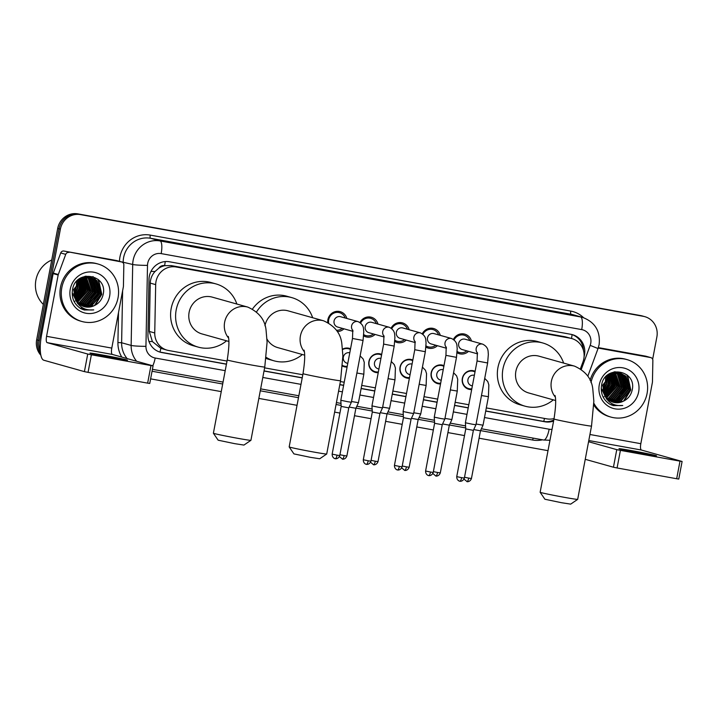 <?xml version="1.0" encoding="UTF-8"?>
<svg xmlns="http://www.w3.org/2000/svg" width="718" height="718" viewBox="0 0 718 718"><rect width="100%" height="100%" fill="white"/><g stroke="black" fill="none" stroke-linecap="round" stroke-linejoin="round"><path stroke-width="1.08" d="M347.09 367.033A9.549 9.137 -74.3 0 1 342.531 366.09M378.233 372.669A9.549 9.137 -74.3 0 1 368.899 361.54A9.549 9.137 -74.3 0 1 381.689 354.405M409.386 378.296A9.549 9.137 -74.3 0 1 400.043 367.167A9.549 9.137 -74.3 0 1 412.832 360.032M440.529 383.924A9.549 9.137 -74.3 0 1 431.186 372.795A9.549 9.137 -74.3 0 1 443.975 365.668M471.672 389.551A9.549 9.137 -74.3 0 1 462.338 378.422A9.549 9.137 -74.3 0 1 475.128 371.296M343.958 328.817A10.16 9.72 -74.3 0 1 337.325 331.545M327.74 322.436A10.16 9.72 -74.3 0 1 346.857 318.478M375.101 334.444A10.16 9.72 -74.3 0 1 363.676 335.898M406.244 340.081A10.16 9.72 -74.3 0 1 394.819 341.526M437.397 345.708A10.16 9.72 -74.3 0 1 425.962 347.153M468.54 351.335A10.16 9.72 -74.3 0 1 457.115 352.78M580.431 368.765L582.98 361.854A17.905 17.133 105.7 0 0 583.815 358.838A17.905 17.133 105.7 0 0 571.788 338.555A17.905 17.133 105.7 0 0 570.271 338.205L176.188 266.988A17.905 17.133 105.7 0 0 155.68 284.633L154.747 332.972A17.905 17.133 105.7 0 0 167.097 350.16A17.905 17.133 105.7 0 0 168.604 350.501L227.023 361.064M158.75 268.254A17.905 17.133 -74.3 0 1 164.898 265.66L164.601 265.606A5.968 5.708 105.7 0 0 158.75 268.254L155.052 271.485C152.036 274.797 150.43 278.674 150.25 283.107L149.317 331.447L152.387 341.553L160.85 348.356L167.097 350.16M571.788 338.555L565.245 336.796L171.162 265.579L164.898 265.66M486.31 407.914L546.829 418.854A17.905 17.133 105.7 0 0 554.072 418.549M264.619 367.858L302.808 374.76M340.404 381.545L344.218 382.236M361.719 385.404L375.361 387.864M392.872 391.032L406.514 393.5M424.015 396.659L437.657 399.127M455.158 402.286L468.8 404.755M342.522 349.19A9.549 9.137 -74.3 0 1 350.537 348.777M453.426 339.399A10.16 9.72 -74.3 0 1 471.448 340.987M422.283 333.771A10.16 9.72 -74.3 0 1 440.296 335.36M391.139 328.144A10.16 9.72 -74.3 0 1 409.152 329.733M359.987 322.517A10.16 9.72 -74.3 0 1 378.009 324.105M40.298 350.77A17.905 17.133 -74.3 0 1 39.328 340.565L60.375 229.168L59.038 228.791A17.905 17.133 -74.3 0 1 79.231 214.251L641.991 315.947A17.905 17.133 -74.3 0 1 643.507 316.297A17.905 17.133 -74.3 0 0 641.991 315.947L79.231 214.251A17.905 17.133 -74.3 0 0 59.038 228.791L37.991 340.188L59.038 228.791L57.7 228.423A17.905 17.133 -74.3 0 1 77.894 213.874L640.662 315.579A17.905 17.133 -74.3 0 1 642.17 315.92L644.845 316.674A17.905 17.133 -74.3 0 1 656.871 336.957L652.653 359.278M40.54 353.453A17.905 17.133 -74.3 0 1 37.991 340.188A17.905 17.133 -74.3 0 0 40.54 353.453M40.845 355.213A17.905 17.133 -74.3 0 1 36.654 339.811L57.7 228.423M584.102 356.496A17.905 17.133 105.7 0 0 584.47 354.952A17.905 17.133 105.7 0 0 572.434 334.669A17.905 17.133 105.7 0 0 570.927 334.319L169.52 261.783A17.905 17.133 105.7 0 0 149.003 279.419L147.935 335.01A17.905 17.133 105.7 0 0 160.285 352.197A17.905 17.133 105.7 0 0 161.801 352.547L226.421 364.223M571.761 334.489A17.905 17.133 -74.3 0 1 583.438 350.357M60.375 229.168A17.905 17.133 -74.3 0 1 80.569 214.628L643.328 316.324A17.905 17.133 -74.3 0 1 644.845 316.674M547.996 450.671L479.059 438.213M464.492 435.584L447.915 432.586M433.349 429.956L416.772 426.959M402.206 424.329L385.629 421.331M371.053 418.702L354.477 415.704M339.91 413.074L334.624 412.114M297.037 405.32L258.839 398.418M221.252 391.624L150.609 378.862M485.709 411.082L544.962 421.789A17.905 17.133 105.7 0 0 553.596 421.044M264.018 371.018L302.206 377.919M339.802 384.713L343.617 385.404M361.127 388.564L374.769 391.032M392.27 394.191L405.912 396.659M423.414 399.818L437.056 402.286M454.566 405.446L468.208 407.914M226.448 364.098L160.464 352.17A17.905 17.133 -74.3 0 1 159.62 351.991M553.793 420.03A17.905 17.133 -74.3 0 1 543.625 421.412L485.736 410.947M468.226 407.788L454.584 405.32M437.082 402.161L423.44 399.693M405.939 396.533L392.297 394.065M374.796 390.897L361.154 388.438M343.644 385.27L339.829 384.579M302.233 377.785L264.044 370.883M643.086 453.767A19.099 0.503 10.7 0 0 656.512 455.813A19.099 0.503 10.7 0 0 632.396 450.769A19.099 0.503 10.7 0 0 618.979 448.723A19.099 0.503 10.7 0 0 643.086 453.767M598.202 348.077L650.562 357.546L645.545 356.137A2.989 2.854 -74.3 0 1 645.805 356.191L650.813 357.6A2.989 2.854 105.7 0 0 650.562 357.546M598.363 347.611L645.545 356.137M682.1 461.468L678.779 479.059L676.679 478.735L680 461.144L682.1 461.468L641.38 450.024A5.968 1.732 100.2 0 1 640.824 443.697L652.402 382.389A2.989 2.854 105.7 0 0 652.456 381.877L652.868 360.463A2.989 2.854 105.7 0 0 650.813 357.6M617.085 467.965L613.441 467.221L616.762 449.639L620.406 450.374L617.085 467.965L676.679 478.735M585.242 459.314L613.441 467.221M620.406 450.374L680 461.144M616.762 449.639L588.563 441.723M590.986 382.613A29.842 28.558 -74.3 0 1 627.029 359.61A29.842 28.558 -74.3 0 1 647.08 393.428A29.842 28.558 -74.3 0 1 610.901 417.077A29.842 28.558 -74.3 0 1 593.858 403.265M590.097 380.387A29.842 28.558 -74.3 0 1 625.692 359.233L627.029 359.61M609.744 404.144L613.298 405.607L622.748 405.482C613.666 406.334 607.446 402.493 604.098 393.976A14.925 14.279 -74.3 0 0 613.262 402.242A14.925 14.279 -74.3 0 0 622.982 401.389C627.712 399.253 630.736 395.645 632.064 390.565C637.53 369.788 604.655 364.277 601.603 385.108C600.32 393.329 603.03 399.675 609.744 404.144M638.643 391.902A20.894 19.987 -74.3 0 1 615.093 408.865A20.894 19.987 -74.3 0 1 599.288 384.785A20.894 19.987 -74.3 0 1 622.847 367.822A20.894 19.987 -74.3 0 1 638.643 391.902M612.355 401.954L620.235 401.362L629.937 390.018L625.584 376.133L620.514 373.279M601.217 388.339L606.71 399.19M612.562 402.026L620.648 401.479L630.359 390.134L626.006 376.25L620.729 373.342L612.23 373.791L603.084 385.288L604.098 393.976M611.548 401.64L618.566 400.895L628.268 389.551L623.915 375.667L619.67 373.091M611.754 401.721L618.979 401.012L628.69 389.668L624.337 375.783L619.885 373.136M610.767 401.263L616.897 400.429L626.599 389.084L622.246 375.2L618.808 372.956M610.955 401.362L617.309 400.545L627.011 389.201L622.668 375.317L619.024 372.983M609.986 400.841L615.218 399.962L624.929 388.609L620.576 374.724L617.929 372.875M610.183 400.958L615.64 400.079L625.342 388.734L620.998 374.841L618.153 372.884M609.232 400.357L613.549 399.486L623.26 388.142L618.907 374.257L617.031 372.848M609.42 400.491L613.971 399.603L623.673 388.259L619.32 374.374L617.256 372.848M608.496 399.818L611.88 399.02L621.582 387.675L617.238 373.791L616.125 372.893M608.676 399.962L612.301 399.136L622.003 387.792L617.651 373.907L616.349 372.875M607.769 399.217L610.21 398.553L619.912 387.208L615.191 373.001M607.949 399.37L610.632 398.669L620.334 387.325L615.425 372.965M607.069 398.535L608.541 398.086L618.243 386.742L614.24 373.172M607.249 398.714L608.954 398.203L618.665 386.858L614.482 373.127M606.387 397.781L616.574 386.266L613.271 373.432M606.557 397.978L616.995 386.383L613.513 373.36M605.741 396.937L614.904 385.799L612.274 373.773M605.893 397.153L615.317 385.916L612.526 373.674M605.112 395.986L613.235 385.333L611.242 374.222M605.265 396.237L613.648 385.449L611.503 374.096M604.52 394.918L611.565 384.866L610.183 374.787M604.664 395.196L611.978 384.983L610.453 374.634M603.982 393.688L609.896 384.39L609.079 375.514M604.116 394.011L610.309 384.507L609.358 375.317M603.479 392.252L608.218 383.924L607.913 376.456M603.596 392.638L608.64 384.04L608.209 376.196M603.075 390.484L606.548 383.457L606.656 377.731M603.165 390.969L606.97 383.574L606.979 377.372M620.729 373.342L611.808 373.674L602.662 385.171L604.852 396.067M619.463 373.019L618.844 372.813M619.679 373.064L609.591 373.737M618.611 372.866L618.001 372.624M617.794 372.543L617.175 372.346M618.826 372.893L618.216 372.669M618.01 372.597L616.968 372.283M617.731 372.768L617.139 372.48M616.933 372.4L616.331 372.148M616.125 372.077L615.505 371.879M617.956 372.786L617.354 372.516M617.148 372.427L616.538 372.193M616.34 372.121L615.712 371.933M616.843 372.732L616.259 372.409M616.062 372.301L615.47 372.014M615.263 371.924L614.814 371.744M617.067 372.741L616.484 372.418M616.277 372.319L615.685 372.041M615.479 371.96L614.877 371.727M616.161 372.75L615.586 372.382M615.398 372.265L614.805 371.951M615.245 372.821L614.68 372.409M614.491 372.274L613.944 371.933M610.031 374.518L609.573 373.755M610.3 374.365L609.833 373.629M608.945 375.2L608.559 374.41M609.223 375.011L608.819 374.231M607.796 376.079L607.482 375.236M608.083 375.837L607.76 375.011M606.557 377.255L606.333 376.295M606.881 376.923L606.629 376.008M605.534 379.185A14.925 14.279 -74.3 0 1 605.301 383.107L605.597 379.095M605.543 378.467L605.391 377.327M605.301 383.107L602.914 389.228M613.172 402.215L622.982 401.389M610.901 417.077L609.564 416.7A29.842 28.558 -74.3 0 1 593.831 405.096M606.127 395.43L612.409 384.794L611.88 375.308M607.796 395.896L614.087 385.27L613.549 375.783M617.821 398.705L624.104 388.079L623.574 378.592M610.892 404.728L614.536 404.79M624.274 400.779L630.79 389.955L627.631 375.424M611.691 405.069L616.17 405.257M603.82 393.276L608.864 383.798L608.747 375.765M603.389 397.162L604.017 396.776M605.202 395.941L612.203 384.74L611.386 374.437M606.872 396.408L613.872 385.207L613.055 374.904M616.897 399.226L623.897 388.016L623.08 377.722M618.566 399.693L625.566 388.492L624.75 378.189M610.794 404.683L614.357 404.728M623.493 401.165L630.583 389.892L627.101 374.967M611.583 405.024L615.936 405.203M613.298 405.607L622.748 405.482M577.667 499.369L570.693 504.126L561.476 502.708L544.899 499.243L540.142 492.279A19.099 0.503 10.7 0 0 540.142 492.279A19.099 0.503 10.7 0 0 564.258 497.314A19.099 0.503 10.7 0 0 577.667 499.369A19.099 0.503 10.7 0 0 577.676 499.36L591.524 426.07A19.099 0.503 -169.3 0 1 578.098 424.024A19.099 0.503 -169.3 0 1 553.991 418.98L540.142 492.27M555.337 397.108A19.099 18.273 105.7 0 1 551.388 381.285A19.099 18.273 105.7 0 1 572.928 365.776A19.099 18.273 105.7 0 1 574.544 366.144L539.021 356.182A19.099 18.273 105.7 0 0 515.874 371.314A19.099 18.273 105.7 0 0 528.699 392.961L555.624 400.509M553.3 399.863A32.831 31.412 -74.3 0 1 524.993 406.173A32.831 31.412 -74.3 0 1 502.941 368.98A32.831 31.412 -74.3 0 1 542.736 342.962A32.831 31.412 -74.3 0 1 563.621 363.084M524.993 406.173L519.985 404.772A32.831 31.412 -74.3 0 1 497.933 367.571A32.831 31.412 -74.3 0 1 537.719 341.553L542.736 342.962M326.699 454.018L319.725 458.766L310.508 457.357L293.931 453.893L289.174 446.928A19.099 0.503 10.7 0 0 289.174 446.928A19.099 0.503 10.7 0 0 313.29 451.963A19.099 0.503 10.7 0 0 326.699 454.018A19.099 0.503 10.7 0 0 326.708 454.009L340.556 380.719A19.099 0.503 -169.3 0 1 327.139 378.673A19.099 0.503 -169.3 0 1 303.023 373.629L289.174 446.91M304.369 351.757A19.099 18.273 105.7 0 1 300.42 335.934A19.099 18.273 105.7 0 1 321.96 320.425A19.099 18.273 105.7 0 1 323.576 320.793L288.053 310.831A19.099 18.273 105.7 0 0 264.942 325.766M256.559 311.872A32.831 31.412 -74.3 0 1 291.768 297.611A32.831 31.412 -74.3 0 1 312.653 317.733M252.503 309.027A32.831 31.412 -74.3 0 1 286.751 296.202L291.768 297.611M266.997 339.084A19.099 18.273 105.7 0 0 277.731 347.602L304.656 355.159M302.332 354.512A32.831 31.412 -74.3 0 1 274.025 360.822A32.831 31.412 -74.3 0 1 266.252 357.393M274.025 360.822L269.017 359.413A32.831 31.412 -74.3 0 1 266.127 358.444M250.914 440.322L243.941 445.07L234.723 443.661L218.146 440.197L213.39 433.232A19.099 0.503 10.7 0 0 213.39 433.232A19.099 0.503 10.7 0 0 237.505 438.267A19.099 0.503 10.7 0 0 250.914 440.322A19.099 0.503 10.7 0 0 250.923 440.313L264.771 367.024A19.099 0.503 -169.3 0 1 251.354 364.977A19.099 0.503 -169.3 0 1 227.238 359.933L213.39 433.223M228.584 338.061A19.099 18.273 105.7 0 1 224.635 322.238A19.099 18.273 105.7 0 1 246.175 306.73A19.099 18.273 105.7 0 1 247.791 307.098L212.268 297.135A19.099 18.273 105.7 0 0 189.121 312.267A19.099 18.273 105.7 0 0 201.946 333.915L228.871 341.463M226.547 340.817A32.831 31.412 -74.3 0 1 198.24 347.126A32.831 31.412 -74.3 0 1 176.188 309.934A32.831 31.412 -74.3 0 1 215.983 283.915A32.831 31.412 -74.3 0 1 236.868 304.037M198.24 347.126L193.232 345.726A32.831 31.412 -74.3 0 1 171.18 308.525A32.831 31.412 -74.3 0 1 210.966 282.506L215.983 283.915M469.76 340.52A8.957 8.562 105.7 0 0 454.09 339.91M477.38 352.628L477.075 360.983L487.63 362.976L488.366 354.136C487.827 352.143 489.299 347.521 482.675 344.146L465.174 339.228A5.376 5.143 105.7 0 0 458.658 343.482A5.376 5.143 105.7 0 0 462.266 349.576L477.587 353.875M487.63 362.976L475.953 424.769L472.184 424.194L465.399 422.776L477.075 360.983M459.834 481.168A3.877 1.122 -79.8 0 0 459.861 481.177A3.877 1.122 -79.8 0 0 461.638 477.667L464.366 478.08L473.377 430.36L465.758 428.915L465.399 422.776M457.195 351.533A8.957 8.562 105.7 0 0 466.862 350.86M438.617 334.893A8.957 8.562 105.7 0 0 422.938 334.283M446.228 347L445.932 355.356L456.486 357.349L457.222 348.508C456.684 346.516 458.147 341.894 451.532 338.51L434.022 333.601A5.376 5.143 105.7 0 0 427.515 337.855A5.376 5.143 105.7 0 0 431.123 343.94L446.443 348.248M456.486 357.349L444.81 419.141L441.031 418.567L434.255 417.149L445.932 355.356M428.682 475.54A3.877 1.122 -79.8 0 0 428.718 475.549A3.877 1.122 -79.8 0 0 430.495 472.031L433.214 472.453L442.234 424.724L434.605 423.288L434.255 417.149M426.052 345.905A8.957 8.562 105.7 0 0 435.718 345.232M407.474 329.257A8.957 8.562 105.7 0 0 391.795 328.656M415.085 341.373L414.78 349.72L425.334 351.721L426.079 342.872C425.541 340.888 427.004 336.266 420.389 332.883L402.879 327.973A5.376 5.143 105.7 0 0 396.363 332.228A5.376 5.143 105.7 0 0 399.98 338.313L415.3 342.612M425.334 351.721L413.658 413.514L409.888 412.94L403.103 411.522L414.78 349.72M402.071 466.826C400.554 470.864 396.821 469.94 397.754 469.949L397.566 469.922A3.877 1.122 -79.8 0 0 397.566 469.922A3.877 1.122 -79.8 0 0 399.343 466.404L402.071 466.826L411.091 419.097L403.462 417.661L403.103 411.522M394.9 340.278A8.957 8.562 105.7 0 0 404.566 339.605M376.322 323.63A8.957 8.562 105.7 0 0 360.651 323.028M383.942 335.746L383.636 344.093L394.191 346.094L394.927 337.245C394.388 335.261 395.86 330.639 389.237 327.255L371.736 322.346A5.376 5.143 105.7 0 0 365.22 326.6A5.376 5.143 105.7 0 0 368.828 332.685L384.148 336.984M394.191 346.094L382.514 407.887L378.745 407.312L371.96 405.885L383.636 344.093M370.928 461.198C369.411 465.237 365.677 464.313 366.602 464.322L366.422 464.295A3.877 1.122 -79.8 0 0 366.422 464.295A3.877 1.122 -79.8 0 0 368.199 460.776L370.928 461.198L379.939 413.469L372.319 412.033L371.96 405.894M363.757 334.651A8.957 8.562 105.7 0 0 373.423 333.978M345.178 318.002A8.957 8.562 105.7 0 0 328.638 322.921M352.789 330.118L352.493 338.465L363.048 340.458L363.784 331.617C363.245 329.634 364.708 325.012 358.094 321.628L340.583 316.719A5.376 5.143 105.7 0 0 334.076 320.973A5.376 5.143 105.7 0 0 337.684 327.058L353.005 331.357M363.048 340.458L351.371 402.259L347.593 401.685L340.817 400.258L352.493 338.465M339.776 455.562C338.268 459.61 334.525 458.685 335.459 458.694L335.279 458.667A3.877 1.122 -79.8 0 0 335.279 458.667A3.877 1.122 -79.8 0 0 337.056 455.149L339.776 455.562L348.795 407.842L341.176 406.406L340.817 400.258M336.482 330.235A8.957 8.562 105.7 0 0 342.28 328.35M475.002 371.96A8.957 8.562 105.7 0 0 462.563 378.431A8.957 8.562 105.7 0 0 471.816 388.815M474.365 375.317A5.376 5.143 105.7 0 0 467.939 379.598A5.376 5.143 105.7 0 0 471.546 385.692L472.363 385.916M481.482 395.537L488.428 396.704L483.043 425.2L476.097 424.024M466.915 481.599A3.877 1.122 -79.8 0 0 466.951 481.607A3.877 1.122 -79.8 0 0 468.719 478.098L471.448 478.511L480.468 430.791L473.736 429.579M443.85 366.333A8.957 8.562 105.7 0 0 431.419 372.804A8.957 8.562 105.7 0 0 440.664 383.188M443.221 369.689A5.376 5.143 105.7 0 0 436.795 373.97A5.376 5.143 105.7 0 0 440.403 380.055L441.22 380.289M450.33 389.901L457.276 391.077L451.891 419.572L444.945 418.397M440.305 472.884C438.788 476.931 435.054 476.007 435.988 476.007L435.799 475.98A3.877 1.122 -79.8 0 0 435.799 475.98A3.877 1.122 -79.8 0 0 437.576 472.471L440.305 472.884L449.324 425.164L442.593 423.952M412.706 360.705A8.957 8.562 105.7 0 0 400.267 367.176A8.957 8.562 105.7 0 0 409.52 377.56M412.069 364.062A5.376 5.143 105.7 0 0 405.652 368.343A5.376 5.143 105.7 0 0 409.26 374.428L410.068 374.661M419.186 384.274L426.133 385.449L420.748 413.945L413.801 412.769M409.161 467.256C407.644 471.304 403.911 470.371 404.835 470.38L404.656 470.353A3.877 1.122 -79.8 0 0 404.656 470.353A3.877 1.122 -79.8 0 0 406.433 466.844L409.161 467.256L418.172 419.527L411.441 418.325M381.563 355.078A8.957 8.562 105.7 0 0 369.124 361.54A8.957 8.562 105.7 0 0 378.377 371.933M380.926 358.435A5.376 5.143 105.7 0 0 374.5 362.716A5.376 5.143 105.7 0 0 378.108 368.801L378.924 369.034M388.043 378.646L394.99 379.822L389.605 408.318L382.658 407.142M378.009 461.629C376.501 465.668 372.759 464.743 373.692 464.752L373.513 464.725A3.877 1.122 -79.8 0 0 373.513 464.725A3.877 1.122 -79.8 0 0 375.281 461.207L378.009 461.629L387.029 413.9L380.298 412.697M350.411 349.451A8.957 8.562 105.7 0 0 342.558 349.558M349.783 352.807A5.376 5.143 105.7 0 0 343.357 357.088A5.376 5.143 105.7 0 0 346.965 363.173L347.781 363.407M356.891 373.019L363.838 374.195L358.453 402.69L351.515 401.515M342.333 459.089A3.877 1.122 -79.8 0 0 342.36 459.098A3.877 1.122 -79.8 0 0 344.137 455.58L346.866 456.002L355.886 408.273L349.154 407.07M342.576 365.516A8.957 8.562 105.7 0 0 347.234 366.306M114.054 358.165A19.099 0.503 10.7 0 0 127.481 360.212A19.099 0.503 10.7 0 0 103.365 355.168A19.099 0.503 10.7 0 0 89.938 353.121A19.099 0.503 10.7 0 0 114.054 358.165M68.964 252.44A2.989 2.854 105.7 0 0 65.733 254.36L58.293 274.509A2.989 2.854 105.7 0 0 58.158 275.003L53.141 273.603A2.989 2.854 -74.3 0 1 53.285 273.1L60.725 252.96A2.989 2.854 -74.3 0 1 63.947 251.04L121.53 261.944L116.513 260.535A2.989 2.854 -74.3 0 1 116.765 260.589L121.782 261.998A2.989 2.854 105.7 0 0 121.53 261.944M63.947 251.04L116.513 260.535M53.141 273.603L41.563 334.902A23.873 6.911 -79.8 0 0 43.816 360.23L84.41 371.628L87.731 354.037L47.137 342.639A5.968 1.732 100.2 0 1 46.571 336.311L58.158 275.003M153.069 365.866L149.748 383.457L147.648 383.134L150.968 365.543L153.069 365.866L112.349 354.432A5.968 1.732 100.2 0 1 111.784 348.095L123.37 286.796A2.989 2.854 105.7 0 0 123.424 286.276L123.837 264.861A2.989 2.854 105.7 0 0 121.782 261.998M87.731 354.037L91.374 354.782L88.054 372.364L147.648 383.134M88.054 372.364L84.41 371.628M91.374 354.782L150.968 365.543M43.34 304.423A26.862 25.695 -74.3 0 1 35.9 280.11A26.862 25.695 -74.3 0 1 51.732 260.006M61.82 287.667A29.842 28.558 -74.3 0 1 97.998 264.009A29.842 28.558 -74.3 0 1 118.039 297.826A29.842 28.558 -74.3 0 1 81.87 321.476A29.842 28.558 -74.3 0 1 61.82 287.667M81.87 321.476L80.533 321.099A29.842 28.558 -74.3 0 1 60.483 287.29A29.842 28.558 -74.3 0 1 96.661 263.632L97.998 264.009M80.703 308.552L84.257 310.005L93.717 309.889C84.625 310.732 78.415 306.891 75.067 298.374A14.925 14.279 -74.3 0 0 84.23 306.64A14.925 14.279 -74.3 0 0 93.95 305.787C98.68 303.66 101.705 300.043 103.033 294.963C108.499 274.186 75.623 268.685 72.563 289.507C71.279 297.728 73.999 304.073 80.703 308.552M109.612 296.301A20.894 19.987 -74.3 0 1 86.052 313.263A20.894 19.987 -74.3 0 1 70.256 289.192A20.894 19.987 -74.3 0 1 93.807 272.221A20.894 19.987 -74.3 0 1 109.612 296.301M83.324 306.353L91.204 305.76L100.906 294.416L96.553 280.532L91.482 277.686M72.177 292.738L77.679 303.597M83.521 306.424L91.617 305.886L101.328 294.533L96.975 280.648L91.689 277.74L83.198 278.189L74.053 289.695L75.067 298.374M82.516 306.039L89.535 305.294L99.237 293.949L94.884 280.065L90.639 277.489M82.714 306.119L89.947 305.41L99.649 294.066L95.306 280.182L90.854 277.534M81.726 305.671L87.856 304.827L97.567 293.483L93.214 279.598L89.777 277.354M81.924 305.76L88.278 304.944L97.98 293.599L93.627 279.715L89.992 277.381M80.954 305.24L86.187 304.36L95.898 293.016L91.545 279.131L88.897 277.274M81.152 305.356L86.609 304.477L96.311 293.132L91.958 279.248L89.113 277.292M80.201 304.764L84.518 303.894L94.22 292.54L89.876 278.656L88 277.256M80.389 304.89L84.939 304.01L94.641 292.657L90.288 278.772L88.224 277.256M79.465 304.217L82.848 303.418L92.55 292.073L88.206 278.189L87.093 277.292M79.644 304.36L83.27 303.534L92.972 292.19L88.619 278.306L87.318 277.274M78.738 303.615L81.179 302.951L90.881 291.607L86.16 277.399M78.917 303.768L81.592 303.068L91.303 291.723L86.393 277.363M78.038 302.933L79.51 302.484L89.212 291.14L85.209 277.579M78.208 303.113L79.922 302.601L89.633 291.257L85.451 277.525M77.356 302.179L87.542 290.664L84.239 277.83M77.526 302.377L87.955 290.781L84.482 277.758M76.7 301.336L85.873 290.198L83.243 278.171M76.862 301.56L86.286 290.314L83.494 278.081M76.081 300.384L84.203 289.731L82.211 278.62M76.234 300.636L84.616 289.848L82.471 278.494M81.179 279.239L81.708 288.726L75.489 299.307L82.525 289.264L81.152 279.185M75.632 299.594L82.947 289.381L81.421 279.033M74.941 298.087L80.856 288.789L80.048 279.912M75.076 298.41L81.278 288.914L80.326 279.715M74.448 296.651L79.186 288.322L78.881 280.855M74.564 297.037L79.608 288.439L79.177 280.594M74.044 294.883L77.517 287.855L77.616 282.129M74.133 295.367L77.939 287.972L77.948 281.77M91.689 277.74L82.776 278.072L73.631 289.569L75.821 300.465M90.432 277.417L89.813 277.211M90.647 277.462L81.529 277.722L80.56 278.144L80.999 278.916M89.57 277.265L87.937 276.681M88.763 276.951L88.143 276.744M89.786 277.301L89.176 277.067M88.7 277.166L88.108 276.888M87.901 276.798L87.3 276.556M87.093 276.475L86.474 276.277M88.915 277.193L88.323 276.915M88.117 276.825L87.506 276.592M87.3 276.529L86.681 276.331M87.811 277.13L87.228 276.807M87.031 276.699L86.429 276.412M86.232 276.331L85.783 276.143M88.036 277.139L87.443 276.816M87.246 276.717L86.654 276.448M86.447 276.358L85.846 276.134M87.129 277.148L86.555 276.78M86.366 276.672L85.774 276.349M86.205 277.22L85.648 276.807M85.46 276.681L84.912 276.331M81.269 278.772L80.802 278.028M79.904 279.598L79.527 278.808M80.183 279.41L79.788 278.629M78.756 280.478L78.45 279.634M79.052 280.235L78.729 279.41M77.526 281.653L77.302 280.702M77.849 281.321L77.598 280.406M76.503 283.583A14.925 14.279 -74.3 0 1 76.261 287.505L76.566 283.493M76.512 282.865L76.359 281.725M76.261 287.505L73.882 293.626M84.141 306.613L93.95 305.787M74.86 297.871L80.039 288.259L79.877 280.038M77.095 299.828L83.378 289.192L82.848 279.715M78.765 300.295L85.047 289.668L84.518 280.182M88.79 303.104L95.072 292.477L94.543 282.991M81.861 309.126L85.505 309.189M95.234 305.177L101.759 294.353L98.59 279.832M82.651 309.467L87.138 309.664M74.358 301.56L74.986 301.174M76.171 300.339L83.171 289.139L82.355 278.835M77.84 300.815L84.841 289.605L84.024 279.302M87.865 303.624L94.866 292.423L94.04 282.12M80.237 308.255L82.965 308.076M86.734 307.071L87.533 306.739M87.955 306.55L90.055 305.374M91.204 304.558L98.204 293.357L97.388 283.054M96.867 281.842L95.781 279.894M95.548 279.535L92.981 276.565M81.762 309.081L85.325 309.126M94.462 305.563L101.543 294.299L98.07 279.365M82.552 309.422L86.905 309.602M84.257 310.005L93.717 309.889M150.986 271.404A17.905 1.364 1.1 0 0 155.052 271.485M571.51 338.474A17.905 5.188 -79.8 0 0 572.075 334.597M543.75 421.43A17.905 5.188 -79.8 0 0 544.486 418.432M159.961 352.071A17.905 5.188 -79.8 0 0 160.85 348.356M148.976 341.481A17.905 1.364 1.1 0 0 152.387 341.553M164.601 265.606A17.905 5.188 -79.8 0 0 165.23 261.576M565.245 336.796L570.271 338.205M149.317 331.447L154.747 332.972M150.25 283.107L155.68 284.633M171.162 265.579L176.188 266.988M77.894 213.874L80.569 214.628M640.662 315.579L643.328 316.324M36.654 339.811L39.328 340.565M581.311 369.357L590.178 345.358A11.937 11.425 105.7 0 0 590.735 343.357A11.937 11.425 105.7 0 0 581.706 329.598L161.173 253.607A11.937 11.425 105.7 0 0 147.711 263.3A11.937 11.425 105.7 0 0 147.504 265.364L145.942 346.327A11.937 11.425 105.7 0 0 155.178 358.022L225.21 370.676M136.644 361.244A23.873 22.841 -74.3 0 1 131.143 345.421L132.704 264.466A23.873 22.841 -74.3 0 1 133.126 260.329A23.873 22.841 -74.3 0 1 160.051 240.943L580.575 316.934A23.873 22.841 -74.3 0 1 582.594 317.401L573.072 314.726A23.873 22.841 105.7 0 0 571.052 314.26L150.529 238.268A23.873 22.841 105.7 0 0 123.604 257.654A23.873 22.841 105.7 0 0 123.182 261.792L123.155 262.896M119.484 261.352A26.862 25.695 -74.3 0 1 150.242 235.1L570.774 311.091A2.989 0.862 -79.8 0 0 571.052 314.26L580.575 316.934A11.937 3.455 100.2 0 1 581.706 329.598M120.247 261.567L132.704 264.466A11.937 0.906 1.1 0 0 147.504 265.364M570.774 311.091A26.862 25.695 -74.3 0 1 583.608 317.706M542.53 439.811A26.862 25.695 -74.3 0 1 532.675 440.026L480.548 430.603M465.695 427.919L449.405 424.975M434.552 422.292L418.262 419.348M403.408 416.664L387.11 413.721M372.256 411.037L355.966 408.093M341.113 405.41L336.06 404.494M298.473 397.7L260.275 390.798M222.688 384.004L152.054 371.242M121.782 357.07A26.862 25.695 -74.3 0 1 117.923 342.531L118.497 312.599M161.173 253.607A11.937 3.455 100.2 0 0 160.051 240.943L150.529 238.268A2.989 0.862 -79.8 0 1 150.242 235.1M145.942 346.327A11.937 0.906 1.1 0 1 131.143 345.421L121.62 342.755A23.873 22.841 105.7 0 0 127.122 358.569M122.616 290.763L121.62 342.755L117.923 342.531M262.797 377.462L300.995 384.363M338.582 391.157L342.405 391.849M359.906 395.017L373.548 397.476M391.05 400.644L404.692 403.103M422.202 406.271L435.844 408.739M453.345 411.899L466.987 414.367M484.488 417.526L549.144 429.211A11.937 11.425 105.7 0 0 552.025 429.346M533.25 438.133A2.989 0.862 -79.8 0 0 532.675 440.026M155.178 358.022A11.937 3.455 100.2 0 1 152.772 365.767M549.144 429.211A11.937 3.455 100.2 0 1 543.679 440.017A11.937 3.455 100.2 0 1 543.589 439.999M590.178 345.358L598.031 348.553L587.836 376.169M543.625 421.412L544.962 421.789M160.464 352.17L161.801 352.547M588.796 440.529L641.38 450.024M589.936 434.498L640.824 443.697M482.675 344.146A5.376 5.143 105.7 0 0 477.488 353.085M461.638 477.667L456.738 476.635L465.758 428.915M451.532 338.51A5.376 5.143 105.7 0 0 446.345 347.458M430.495 472.031L425.594 471.008L434.605 423.288M420.389 332.883A5.376 5.143 105.7 0 0 415.192 341.831M399.343 466.404L394.442 465.381L403.462 417.661M389.237 327.255A5.376 5.143 105.7 0 0 384.049 336.204M368.199 460.776L363.299 459.753L372.319 412.033M358.094 321.628A5.376 5.143 105.7 0 0 352.906 330.576M337.056 455.149L332.156 454.126L341.176 406.406M468.719 478.098L464.519 477.264M437.576 472.471L433.367 471.636M406.433 466.844L402.224 466.009M375.281 461.207L371.08 460.373M344.137 455.58L339.937 454.745M47.137 342.639L112.349 354.432M46.571 336.311L111.784 348.095M53.285 273.1L58.293 274.509M65.733 254.36L60.725 252.96M598.031 348.553L599.117 344.631C600.571 331.195 595.06 322.122 582.594 317.401M152.413 369.312L223.056 382.084M260.643 388.869L298.841 395.771M336.428 402.565L340.996 403.39M356.819 406.253L372.139 409.018M387.962 411.881L403.292 414.654M419.106 417.508L434.435 420.281M450.249 423.135L465.578 425.909M481.401 428.763L543.679 440.017L549.961 440.278M574.544 366.144C585.96 371.305 592.072 379.248 592.88 389.955L593.849 401.218L591.524 426.07M555.014 395.465C556.154 399.405 555.813 407.241 553.991 418.98M323.576 320.793C334.992 325.954 341.104 333.888 341.912 344.604L342.881 355.868L340.556 380.719M304.046 350.115C305.186 354.046 304.845 361.89 303.023 373.629M247.791 307.098C259.207 312.258 265.319 320.201 266.127 330.908L267.096 342.172L264.771 367.024M228.261 336.419C229.401 340.359 229.06 348.194 227.238 359.933M464.366 478.08C462.85 482.128 459.116 481.195 460.041 481.204L459.592 481.123C460.435 481.437 456.702 480.97 456.738 476.635M464.133 335.216L460.041 334.067M459.296 352.457L457.178 351.865M473.377 430.36L475.953 424.769M433.214 472.453C431.706 476.501 427.964 475.567 428.897 475.576L428.449 475.487C429.283 475.81 425.559 475.343 425.594 471.008M432.99 329.589L428.897 328.44M428.152 346.83L426.034 346.238M442.234 424.724L444.81 419.141M401.838 323.962L397.754 322.813M397 341.203L394.882 340.61M411.091 419.097L413.658 413.514M394.442 465.381C394.406 469.716 398.14 470.182 397.305 469.859L397.566 469.922M370.694 318.334L366.611 317.185M365.857 335.575L363.739 334.983M379.939 413.469L382.514 407.887M363.299 459.753C363.263 464.079 366.997 464.555 366.153 464.232L366.422 464.295M339.551 312.707L335.459 311.558M348.795 407.842L351.371 402.259M332.156 454.126C332.12 458.452 335.853 458.928 335.01 458.605L335.279 458.667M471.448 478.511C469.94 482.559 466.197 481.634 467.131 481.634L463.999 479.139M473.413 371.332L470.685 370.569M488.428 396.704L488.85 384.893L487.755 381.518L484.722 378.368M468.576 388.573L465.847 387.81M480.468 430.791L483.043 425.2M442.27 365.704L439.542 364.941M457.276 391.077L457.707 379.257L456.612 375.891L453.579 372.741M437.433 382.945L434.704 382.182M449.324 425.164L451.891 419.572M432.855 473.512L435.799 475.98M411.118 360.077L408.398 359.314M426.133 385.449L426.555 373.629L425.469 370.264L422.426 367.113M406.28 377.318L403.561 376.555M418.172 419.527L420.748 413.945M401.703 467.885L404.656 470.353M379.975 354.45L377.246 353.687M394.99 379.822L395.412 368.002L394.317 364.636L391.283 361.486M375.137 371.691L372.409 370.919M387.029 413.9L389.605 408.318M370.56 462.248L373.513 464.725M346.866 456.002C345.349 460.041 341.615 459.116 342.549 459.125L339.417 456.621M348.831 348.822L346.103 348.05M363.838 374.195L364.268 362.375L363.173 359.009L360.14 355.859M343.994 366.063L342.567 365.659M355.886 408.273L358.453 402.69"/></g></svg>
